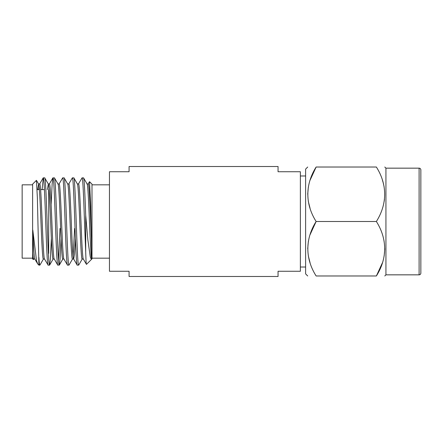 <?xml version="1.0" encoding="UTF-8"?>
<svg xmlns="http://www.w3.org/2000/svg" width="443" height="443" viewBox="0 0 443 443"><rect width="100%" height="100%" fill="white"/><g stroke="black" fill="none" stroke-linecap="round" stroke-linejoin="round"><path stroke-width="0.66" d="M300.376 267.018L305.609 267.018M300.376 175.982L305.609 175.982M278.054 166.507L278.054 171.746L300.376 171.746L300.376 271.254L278.054 271.254L278.054 276.493L129.079 276.493L129.079 271.254L109.454 271.254L109.454 171.746L129.079 171.746L129.079 166.507L278.054 166.507M91.994 258.169L109.454 258.169M91.994 184.831L109.454 184.831M91.994 184.133L91.994 258.867L86.474 264.382C86.042 263.463 86.036 260.705 85.704 252.133L85.704 215.32L87.864 239.912L90.184 256.336C90.544 258.258 91.086 259.155 91.817 259.022L90.665 205.253L89.547 181.691L91.994 184.133M83.267 258.939L86.474 264.382M32.799 253.258L32.799 230.033L36.531 260.667L37.738 263.973L38.912 265.152L37.367 197.672L36.426 180.34L32.627 184.133L32.627 258.867L33.347 259.587L32.799 253.258C33.053 256.995 33.341 258.922 33.662 259.039L34.825 259.039M32.799 230.033C33.518 248.29 34.211 257.959 34.886 259.039M37.661 189.615L38.635 184.061L36.426 180.34M44.588 259.039C43.779 259.698 42.971 241.424 42.163 221.5C41.354 201.576 40.546 183.302 39.737 183.961L38.513 183.961C39.322 183.302 40.13 201.576 40.939 221.5C41.747 241.424 42.556 259.698 43.364 259.039L44.527 259.039M47.362 189.615L48.337 184.061L44.688 177.848C45.496 177.084 46.305 198.337 47.113 221.5C47.916 244.663 48.73 265.916 49.538 265.152L50.347 259.305L51.355 238.4M48.215 183.961C49.023 183.302 49.832 201.576 50.64 221.5C51.449 241.424 52.257 259.698 53.066 259.039L54.229 259.039M48.276 183.961L49.439 183.961C50.247 183.302 51.056 201.576 51.864 221.5C52.667 241.424 53.476 259.698 54.29 259.039L57.712 265.064L59.34 265.064L60.043 259.305L61.056 238.4M57.917 183.961C58.725 183.302 59.534 201.576 60.342 221.5C61.145 241.424 61.954 259.698 62.768 259.039L63.925 259.039M57.978 183.961L59.135 183.961C59.943 183.302 60.757 201.576 61.56 221.5C62.369 241.424 63.177 259.698 63.986 259.039M67.613 183.961C68.427 183.302 69.235 201.576 70.038 221.5C70.847 241.424 71.655 259.698 72.464 259.039L73.627 259.039M67.674 183.961L68.837 183.961C69.645 183.302 70.454 201.576 71.262 221.5C72.071 241.424 72.879 259.698 73.688 259.039L74.496 254.011L75.393 238.4M68.715 184.061L72.364 177.848C73.173 177.084 73.981 198.337 74.789 221.5C75.598 244.663 76.406 265.916 77.215 265.152L73.688 259.039M77.315 183.961C78.123 183.302 78.932 201.576 79.74 221.5C80.548 241.424 81.357 259.698 82.165 259.039L83.328 259.039M77.375 183.961L78.538 183.961C79.347 183.302 80.155 201.576 80.964 221.5C81.772 241.424 82.581 259.698 83.389 259.039M38.884 189.615L39.128 186.747M73.078 256.253L74.618 228.483M91.817 259.022C91.037 259.089 90.228 241.009 89.442 221.5C88.633 201.576 87.825 183.302 87.016 183.961L88.24 183.961C89.447 182.416 90.571 224.391 91.817 246.79M37.101 189.615L39.366 189.615M40.59 189.615L44.411 189.615M48.392 253.385L48.691 253.385L48.691 189.615M32.627 184.831L22.15 184.831L22.15 258.169L32.627 258.169M34.764 258.939L37.738 263.973M38.912 265.152L39.942 265.064L43.486 258.939M38.912 257.416C39.183 262.406 39.493 264.986 39.837 265.152M42.118 189.615L43.264 177.848C44.073 177.084 44.881 198.337 45.69 221.5C46.498 244.663 47.307 265.916 48.115 265.152L49.538 265.152M44.466 258.939L48.115 265.152M43.264 177.848L44.688 177.848M51.144 204.6L52.158 183.695L52.966 177.848C53.775 177.084 54.583 198.337 55.392 221.5C56.195 244.663 57.009 265.916 57.817 265.152M52.966 177.848L54.489 177.936L58.033 184.061M54.384 177.848C55.198 177.084 56.006 198.337 56.809 221.5C57.618 244.663 58.426 265.916 59.235 265.152M59.019 184.061L62.668 177.848C63.476 177.084 64.285 198.337 65.088 221.5C65.896 244.663 66.705 265.916 67.513 265.152L69.042 265.064L72.586 258.939M63.87 258.939L67.513 265.152M62.668 177.848L64.191 177.936L67.735 184.061M64.085 177.848C64.894 177.084 65.702 198.337 66.511 221.5C67.319 244.663 68.128 265.916 68.936 265.152M77.215 265.152L78.738 265.064L82.287 258.939M72.364 177.848L73.892 177.936L77.436 184.061M73.787 177.848C74.596 177.084 75.404 198.337 76.213 221.5C77.021 244.663 77.83 265.916 78.638 265.152M58.526 260.705L60.004 228.483M78.417 184.061L82.066 177.848L83.589 177.936L87.138 184.061M82.066 177.848C82.874 177.084 83.683 198.337 84.491 221.5L85.704 252.133M83.489 177.848C84.253 177.493 84.906 194.034 85.704 215.32M316.136 167.022C305.183 184.31 304.989 203.924 316.136 221.5C305.183 238.788 304.989 258.402 316.136 275.978C305.083 275.978 305.083 275.978 316.136 275.978C305.083 275.978 305.083 275.978 316.136 275.978L376.367 275.978C387.32 258.69 387.514 239.076 376.367 221.5C387.32 204.212 387.514 184.598 376.367 167.022C387.42 167.022 387.42 167.022 376.367 167.022C387.42 167.022 387.42 167.022 376.367 167.022L316.136 167.022C305.083 167.022 305.083 167.022 316.136 167.022C305.083 167.022 305.083 167.022 316.136 167.022L310.061 180.24M310.061 208.288L308.356 201.548M307.708 194.261L308.35 186.996M307.708 167.022L305.609 169.121L305.609 273.879L307.708 275.978M382.436 180.24L383.145 182.566M383.201 182.771L384.147 186.974M384.474 199.35L384.147 201.526M419.106 168.157L385.931 168.157L385.931 274.843L419.106 274.843A1.744 1.744 0 0 0 420.85 273.093L420.85 169.907A1.744 1.744 0 0 0 419.106 168.157L419.106 274.843M376.367 221.5L316.136 221.5L310.061 234.712M376.367 275.978C387.42 275.978 387.42 275.978 376.367 275.978C387.42 275.978 387.42 275.978 376.367 275.978L382.436 262.76M310.061 262.76L308.356 256.026M307.708 248.739L308.35 241.474M383.588 238.766L384.147 241.452M384.795 248.739L384.147 256.004M43.159 177.936L39.615 184.061M49.317 184.061L52.861 177.936M88.118 184.061L89.458 181.746M33.441 259.532L33.784 258.939M49.638 265.064L53.182 258.939M59.34 265.064L62.884 258.939M385.931 168.157L384.795 167.022M385.931 274.843L384.795 275.978"/></g></svg>

